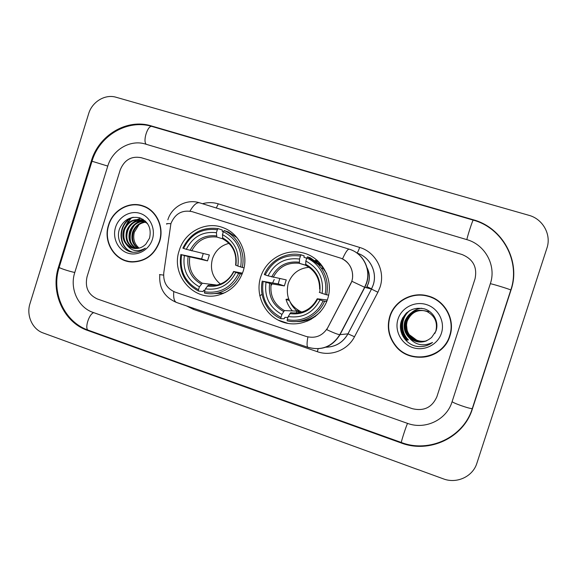<?xml version="1.0" encoding="UTF-8"?>
<svg xmlns="http://www.w3.org/2000/svg" width="577" height="577" viewBox="0 0 577 577"><rect width="100%" height="100%" fill="white"/><g stroke="black" fill="none" stroke-linecap="round" stroke-linejoin="round"><path stroke-width="0.87" d="M260.674 276.989C254.789 295.15 265.074 316.246 282.954 322.154C300.747 328.327 321.894 317.465 327.693 298.814C333.766 280.249 322.86 258.864 304.8 253.361C286.819 247.583 266.3 258.741 260.674 276.989M290.721 303.048L290.988 303.754M306.228 320.307L307.822 321.028M179.252 250.468C170.33 275.417 194.737 302.824 219.462 294.775C231.067 291.082 238.957 283.249 243.148 271.277C248.918 254.096 239.78 233.93 223.732 227.922C206.328 220.529 184.676 231.694 179.252 250.468M259.744 295.756L262.088 294.4M270.858 285.867L272.106 283.898M272.625 282.968L274.219 279.52M170.915 223.595L163.767 272.834C163.103 282.167 166.861 288.594 175.047 292.092L306.106 336.434C315.41 338.836 322.651 335.886 327.815 327.592L350.506 284.216C355.966 274.421 350.455 260.891 339.882 257.905L192.191 211.665C182.159 209.66 175.062 213.634 170.915 223.595M311.09 319.398L309.899 318.994M299.449 312.2L297.436 309.885M278.806 320.451L287.288 323.3M317.66 260.746L315.915 260.919M108.526 225.016C102.684 242.109 115.111 261.792 132.169 262.008C145.411 261.698 154.557 254.897 159.613 241.619C164.467 227.071 156.49 210.122 142.966 205.874C129.262 200.89 112.818 210.143 108.526 225.016M126.529 260.811L130.207 261.85M389.763 316.405C386.684 327.116 388.581 336.932 395.476 345.854C409.778 364.852 443.424 359.06 449.916 335.951C455.65 319.521 444.788 300.026 427.853 295.914C412.079 291.378 394.372 301.021 389.763 316.405M411.848 356.059C420.986 358.461 429.569 357.185 437.59 352.215M341.476 258.496L342.5 258.95C349.958 263.184 353.29 269.711 352.489 278.54M307.902 336.939C306.719 343.315 306.791 346.799 308.118 347.383C321.591 350.895 332.15 346.654 339.795 334.667L364.635 287.296L351.876 281.28L326.733 329.626C333.549 332.835 337.906 334.516 339.795 334.667L340.012 334.66C332.496 346.676 321.995 350.924 308.5 347.404M475.001 278.922C477.482 267.238 473.147 259.102 461.982 254.5L141.214 157.694C131.34 155.84 124.343 159.908 120.225 169.89L87.048 276.751C84.797 287.252 88.209 294.645 97.275 298.936L412.223 408.646C423.893 411.473 432.123 407.477 436.912 396.651L475.001 278.922C477.482 267.238 473.147 259.102 461.982 254.5L141.214 157.694C131.34 155.84 124.343 159.908 120.225 169.89L87.048 276.751C84.797 287.252 88.209 294.645 97.275 298.936L412.223 408.646C423.893 411.473 432.123 407.477 436.912 396.651L475.001 278.922M427.853 295.914L428.199 296.044C420.337 294.061 412.822 294.847 405.645 298.41M143.666 206.126L139.915 205.354M147.171 207.749L142.836 206.148C129.277 201.236 113.034 210.396 108.786 225.102C103.009 242.001 115.285 261.468 132.155 261.713C145.267 261.417 154.333 254.695 159.346 241.525C164.156 227.122 156.244 210.331 142.836 206.148M128.296 221.207L125.851 225.636L128.296 221.207M139.129 248.132C134.376 244.064 132.768 238.777 134.318 232.257L139.028 224.619M137.816 248.406C132.465 244.475 130.741 238.979 132.652 231.925C135.112 225.903 139.41 222.563 145.555 221.914M138.206 248.334C133.107 244.374 131.498 238.957 133.374 232.098C135.746 226.249 139.915 222.924 145.873 222.138M136.251 248.543C129.875 244.843 127.697 239.058 129.724 231.204C132.537 224.518 137.376 221.157 144.257 221.114M136.641 248.528C130.525 244.756 128.462 239.037 130.46 231.384C133.179 224.864 137.889 221.503 144.589 221.294M134.708 248.499C127.286 245.16 124.639 239.145 126.745 230.468C129.926 223.126 135.306 219.787 142.901 220.464M135.09 248.528C127.935 245.081 125.404 239.123 127.495 230.649C130.582 223.472 135.826 220.125 143.247 220.609M126.45 244.482C128.664 246.761 131.318 248.088 134.419 248.471C138.819 248.853 142.656 247.382 145.909 244.057L149.544 238.164C151.679 228.369 148.368 221.575 139.62 217.781C130.481 216.072 123.831 219.657 119.663 228.528C115.602 238.712 122.093 250.685 131.982 252.156L132.645 252.228C137.297 252.582 141.516 251.233 145.303 248.168C137.708 252.502 131.419 251.276 126.45 244.482C122.93 240.313 122.021 235.387 123.723 229.718C127.221 221.82 133.049 218.546 141.199 219.895L147.546 223.587M133.561 248.348C125.353 245.376 122.324 239.231 124.481 229.906C127.95 222.058 133.734 218.784 141.834 220.075M144.639 221.135L145.519 221.243M144.971 221.316L145.656 221.373M143.269 220.529L145.354 221.085M143.615 220.666L144.719 220.904M115.544 227.295C112.19 237.832 117.831 249.906 127.69 253.094C137.499 256.448 149.14 249.992 152.407 239.275C155.819 228.607 149.984 216.44 140.067 213.382C130.2 210.165 118.754 216.714 115.544 227.295M141.502 222.758L144.618 221.308M130.236 261.554L132.155 261.713M132.84 252.243C117.672 248.37 117.499 222.794 133.352 217.255M130.64 241.893C129.335 235.546 130.727 229.877 134.816 224.886M137.124 222.628L140.334 220.508M140.81 220.27L141.437 219.981M141.466 219.967L143.082 219.361M132.645 252.228C117.65 248.572 116.879 223.53 132.321 217.428M126.94 238.828C126.522 234.161 127.553 229.898 130.041 226.04M133.006 222.513L136.864 219.729M137.434 219.433L140.752 218.185M129.847 239.138C129.522 234.752 130.496 230.742 132.753 227.093M135.768 223.414L139.67 220.573M140.247 220.27L141.04 219.895M141.113 219.866L142.851 219.217M130.921 218.431L124.531 227.8M437.265 352.042C443.324 348.054 447.514 342.63 449.822 335.756C455.008 320.725 446.273 302.831 431.271 297.386M449.606 335.85C455.26 319.629 444.578 300.372 427.867 296.246C412.238 291.695 394.639 301.244 390.074 316.506C387.008 327.145 388.912 336.889 395.786 345.724C409.98 364.448 443.186 358.67 449.606 335.85M426.713 340.769C423.424 341.678 420.07 341.461 416.652 340.134L409.187 334.602M407.196 331.039L406.251 322.154M426.446 340.884C420.965 342.334 415.967 341.18 411.459 337.437C406.807 332.842 405.35 327.375 407.081 321.028C411.351 311.731 418.476 308.616 428.451 311.659L428.581 311.681C418.628 308.637 411.524 311.753 407.254 321.021C405.53 327.354 406.987 332.814 411.625 337.394L411.459 337.437M426.511 340.856C421.066 342.269 416.104 341.115 411.625 337.394M426.179 340.993C420.561 342.579 415.426 341.447 410.774 337.595C406.085 332.965 404.614 327.44 406.359 321.043C410.673 311.667 417.863 308.515 427.925 311.594L428.062 311.609C418.015 308.544 410.846 311.681 406.54 321.036C404.802 327.426 406.266 332.929 410.947 337.552L410.774 337.595M426.244 340.964C420.662 342.514 415.563 341.382 410.947 337.552M408.812 337.394L409.381 337.927C416.933 343.567 424.34 343.416 431.596 337.48L435.895 331.198C439.313 322.247 433.637 311.573 424.398 308.861C413.824 306.791 406.244 310.556 401.65 320.156C397.243 331.198 405.198 344.483 416.983 346.424C422.717 347.181 427.896 345.854 432.526 342.464C423.229 346.813 415.325 345.125 408.812 337.394C404.47 332.691 403.157 327.253 404.888 321.072C409.273 311.522 416.594 308.32 426.843 311.45C434.806 315.742 437.813 322.262 435.859 331.003L434.834 333.47M425.898 341.101C420.15 342.832 414.877 341.721 410.081 337.761C405.35 333.088 403.871 327.52 405.631 321.057C409.98 311.594 417.236 308.421 427.384 311.522L427.521 311.537C417.395 308.443 410.153 311.616 405.811 321.05C404.059 327.498 405.537 333.052 410.254 337.718L410.081 337.761M425.97 341.072C420.258 342.767 415.014 341.649 410.254 337.718M425.689 341.173C419.84 343.019 414.459 341.923 409.555 337.884C404.794 333.174 403.301 327.57 405.076 321.064C409.454 311.544 416.753 308.342 426.98 311.465L426.843 311.45M398.022 319.088C394.264 330.477 401.073 343.798 412.678 347.563C424.225 351.501 437.777 344.794 441.427 333.196C445.249 321.649 438.195 308.212 426.518 304.606C414.899 300.819 401.599 307.642 398.022 319.088M406.951 319.514L409.057 315.46M411.855 312.373C414.704 309.972 418.008 308.601 421.773 308.262M430.053 344.072C425.631 346.474 420.893 347.174 415.837 346.171M406.302 340.444L401.051 331.645M407.037 340.25C400.892 333.448 399.515 325.846 402.905 317.458M407.751 340.069C400.337 333.066 399.767 319.91 406.922 312.568M408.451 339.882C400.243 332.107 400.676 317.328 409.995 310.426M406.215 340.466L402.003 334.472M406.944 340.279C401.087 333.881 399.558 326.625 402.357 318.497M407.658 340.091C400.38 333.232 399.666 320.329 406.475 312.965M408.365 339.911C400.236 332.201 400.553 317.595 409.656 310.621M228.997 243.357C220.847 245.463 215.336 250.606 212.451 258.784C209.819 269.07 212.466 277.487 220.4 284.043M242.102 274.154L238.662 273.339C231.197 287.822 219.801 293.967 204.474 291.774L205.398 288.846C218.986 290.649 229.127 285.175 235.827 272.416L233.606 271.486L242.491 273.166M204.922 290.361L203.782 290.245L203.039 291.522L198.502 291.075L198.474 289.762C184.979 282.283 179.36 270.599 181.618 254.709L184.366 255.604C182.476 269.704 187.489 280.112 199.39 286.834L202.311 283.228L216.93 285.081M217.327 229.769L218.135 228.629C202.116 226.617 190.352 233.122 182.851 248.132L183.594 248.413C190.799 234.111 202.044 227.893 217.327 229.769L216.404 232.704C202.852 231.153 192.826 236.685 186.342 249.307L209.364 254.976L207.511 260.869L184.366 255.604M181.618 254.709L201.611 258.943L203.248 253.563M218.135 228.629L222.369 230.057L222.268 231.478L223.335 231.831M235.2 235.676L234.204 235.344M236.952 237.652L228.326 231.94L224.179 230.533L223.378 231.68C237.133 238.979 242.903 250.735 240.681 266.949L242.282 267.425C245.679 252.43 237.609 236.137 224.179 230.533M210.439 293.794L222.902 293.224L225.34 292.481M242.282 267.425L244.057 267.807M204.474 291.774L204.496 293.087C209.206 294.111 213.93 294.018 218.661 292.806C228.6 289.942 235.805 283.61 240.27 273.815M180.882 254.414C178.466 271.06 184.337 283.278 198.502 291.075M240.681 266.949L237.847 266.026C239.7 251.673 234.565 241.208 222.455 234.623L223.378 231.68M235.827 272.416L238.662 273.339M199.39 286.834L198.474 289.762M222.455 234.623L222.845 238.957C232.704 244.525 236.967 253.253 235.604 265.146L237.847 266.026M233.584 271.529C229.834 279.023 224.042 283.588 216.216 285.226L208.29 285.218L205.398 288.846M186.342 249.307L183.594 248.413M222.657 238.813L216.837 237.046L216.404 232.704M201.611 258.943L207.511 260.869M223.09 293.513L223.205 293.145M309.07 267.281C298.828 268.247 291.875 273.621 288.219 283.408C285.276 296.636 289.791 306.192 301.764 312.092M326.69 301.583L323.005 300.898C317.184 314.732 301.403 322.875 287.274 319.543L288.226 316.542C302.463 318.504 313.066 312.965 320.033 299.925L317.213 298.785L327.289 300.011M287.945 317.437L284.865 317.4L284.194 318.742L280.876 318.735L280.977 317.429C266.812 309.654 260.876 297.631 263.17 281.352L266.047 282.29C264.136 296.737 269.43 307.447 281.922 314.436L284.418 310.577L296.866 311.118L300.292 312.474M300.458 256.044L301.158 254.839C286.293 251.579 270.166 260.321 264.302 274.573L265.211 274.912C272.69 260.299 284.439 254.01 300.458 256.044L299.506 259.051C285.298 257.356 274.832 262.961 268.089 275.849L286.257 279.903L284.346 285.918L271.147 283.74L266.047 282.29M263.17 281.352L278.179 283.906L279.773 278.626M301.158 254.839L304.158 255.878L303.956 257.299L306.74 258.244M318.677 263.069L318.944 262.239L316.398 261.266M318.944 262.239L316.694 261.475M326.798 301.309L326.055 301.23L326.733 301.468M326.654 273.534L321.223 265.543L310.404 257.847L307.498 256.837L306.805 258.049C320.235 263.696 328.356 279.686 325.089 294.357L326.632 294.811C328.501 285.11 326.719 276.217 321.281 268.132L318.482 264.655L307.498 256.837M296.124 321.562C305.5 321.75 313.599 318.482 320.423 311.76M326.632 294.811L328.666 295.121M287.274 319.543L287.166 320.841C301.944 324.404 318.511 315.871 324.548 301.345M262.268 280.999C258.864 296.051 266.956 312.626 280.876 318.735M325.089 294.357L322.117 293.39C323.993 278.677 318.569 267.901 305.846 261.064L306.805 258.049M320.033 299.925L323.005 300.898M281.922 314.436L280.977 317.429M305.846 261.064L305.723 265.333M319.283 292.301L322.117 293.39M317.199 298.828C311.299 309.481 302.463 314.097 290.685 312.662L288.226 316.542M297.472 309.907L299.607 312.251M268.089 275.849L265.211 274.912M305.579 265.16L299.42 263.328L299.506 259.051M278.179 283.906L284.346 285.918M296.866 311.118L296.261 313.03M289.373 300.603L286.019 299.333L288.68 298.994M314.624 316.484L315.309 316.585L314.306 316.686M297.552 311.443C294.335 308.904 291.847 305.76 290.108 302.023M317.941 261.006L316.203 261.121M315.179 260.422L317.227 260.357M452.043 401.837L490.349 283.639C496.595 265.701 485.192 244.641 466.786 239.614L145.454 144.062C130.315 139.216 112.486 149.76 107.776 166.061L74.765 272.546C69.471 288.529 78.075 307.476 93.085 312.431L407.47 423.359C425.199 430.06 446.62 419.89 452.043 401.837M546.909 248.168C551.619 234.695 542.914 218.986 528.849 215.293L116.107 97.261C105.115 93.863 92.089 101.747 88.634 113.748L29.982 303.632C26.124 315.33 32.326 329.279 43.138 332.958L443.302 478.831C456.724 484.053 472.844 476.638 476.905 463.172L546.909 248.168M511.02 289.993C521.06 261.237 502.581 227.562 473.198 219.75L151.116 125.865C126.933 118.299 98.761 135.191 91.325 161.005L58.529 266.978C50.17 292.301 63.65 322.363 87.495 330.397L401.145 442.956C429.288 453.803 463.699 437.755 472.419 408.819L511.02 289.993M366.395 287.757L368.321 283.415C370.008 277.797 369.482 272.416 366.756 267.281M366.943 286.711L371.574 288.846M202.498 203.717C207.807 202.238 213.079 202.282 218.315 203.854L359.63 247.439C358.548 250.685 357.646 252.538 356.925 253.007M359.63 247.439C375.728 252.005 385.595 270.981 380.048 287.13L377.899 292.25L354.502 336.752C347.743 350.073 331.126 356.665 317.357 351.703L193.475 309.387L186.623 305.925M342.5 258.95C345.515 252.221 347.765 248.968 349.251 249.192C362.868 253.072 371.177 269.199 366.46 282.932L364.635 287.296L371.451 289.084L373.182 284.959C377.603 272.07 369.85 256.902 357.026 253.087C369.871 256.902 377.647 272.077 373.225 284.973L371.501 289.091L377.899 292.25M166.89 224.15C165.801 223.616 167.128 223.465 170.879 223.696M351.436 249.978C363.964 254.767 371.061 270.036 366.647 282.99L364.83 287.346L340.012 334.66L347.945 333.838L371.501 289.091L348.003 333.838L354.502 336.752M308.118 347.383L176.634 302.514C174.24 301.569 173.28 297.927 173.749 291.587M159.49 274.551L163.587 275.121M167.849 219.83C171.665 206.696 186.71 198.538 199.584 202.815C196.786 202.174 193.576 204.95 189.956 211.139M325.738 347.217C335.562 346.943 342.962 342.486 347.945 333.838L348.003 333.838C343.019 342.522 335.59 346.986 325.731 347.224M193.771 308.363L193.475 309.387M318.143 348.76L317.357 351.703M218.315 203.854L216.288 207.994M358.245 253.512L358.057 253.93M189.746 257.147C188.347 268.839 192.538 277.53 202.311 283.228M235.906 265.305C237.399 252.82 232.906 243.653 222.441 237.811M207.258 286.062C219.094 287.49 227.98 282.694 233.901 271.666M188.088 256.7C186.573 268.99 190.965 278.114 201.272 284.064M216.411 235.892C204.604 234.659 195.819 239.498 190.057 250.418M216.837 237.046C205.607 235.914 197.226 240.522 191.708 250.887M271.147 283.74C269.733 295.712 274.162 304.656 284.418 310.577M319.766 292.532C321.274 279.737 316.528 270.303 305.536 264.23M289.856 313.599C302.254 315.157 311.537 310.303 317.696 299.037M269.647 283.343C268.117 295.936 272.755 305.32 283.574 311.501M299.218 262.218C286.848 260.862 277.667 265.766 271.68 276.917M305.608 265.232L298.965 263.249C287.382 262.225 278.785 266.92 273.181 277.328M286.026 299.362C287.281 303.711 289.402 307.563 292.395 310.924M307.815 319.802L309.726 320.127M319.175 262.203L318.627 262.102M510.753 290.137L510.796 290.007C509.433 289.084 489.758 283.112 490.342 283.797M472.39 408.227L472.282 408.559C470.414 409.223 451.106 402.407 452.202 401.477M92.046 161.134C99.453 135.516 127.668 118.84 152.104 126.486L473.234 220.118C472.888 219.31 467.074 237.176 466.887 239.643M473.198 219.75L473.255 220.125C502.408 227.872 520.757 261.374 510.796 290.007L472.282 408.559C463.511 437.33 429.331 453.291 401.404 442.523C400.676 443.013 406.013 426.381 407.55 423.388M401.404 442.523L88.476 330.268C84.249 329.431 88.771 314.14 93.698 312.647M107.769 166.089L92.01 161.243L59.243 267.151C57.008 267.295 68.894 271.37 74.786 272.467M152.104 126.486C147.928 124.632 142.555 140.889 146.219 144.286M401.441 442.53L401.145 442.956M88.735 330.361L87.495 330.397M59.265 267.072L58.529 266.978M92.003 161.279L91.325 161.005M152.278 126.536L151.116 125.865M277.955 320.019L288.233 323.473M367.022 267.678C369.583 272.726 370.037 277.984 368.393 283.437L366.467 287.779M176.634 302.514C164.423 297.306 158.819 288.002 159.829 274.602M349.251 249.192L199.584 202.815M141.92 220.104L141.199 219.895M222.902 293.224L218.661 292.806M320.61 263.754L318.756 263.141M321.223 265.543L318.482 264.655M323.978 268.961L321.281 268.132M319.644 289.113C319.665 278.273 315.028 270.346 305.723 265.326M88.476 330.268C64.487 322.175 50.949 292.51 59.15 267.432"/></g></svg>
